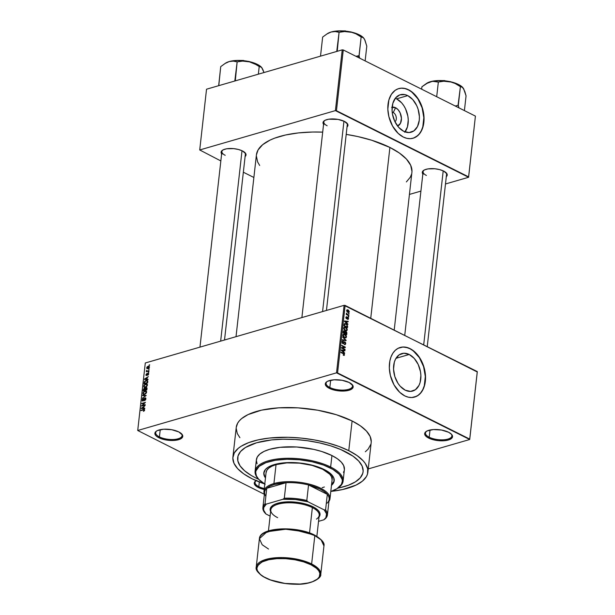 <?xml version="1.0" encoding="UTF-8"?>
<svg xmlns="http://www.w3.org/2000/svg" width="615" height="615" viewBox="0 0 615 615"><rect width="100%" height="100%" fill="white"/><g stroke="black" fill="none" stroke-linecap="round" stroke-linejoin="round"><path stroke-width="0.92" d="M426.633 431.192A13.284 5.197 -173.6 0 0 429.209 437.227L428.609 438.057A14.022 5.481 6.4 0 1 426.249 431.43A14.022 5.481 6.4 0 1 448.596 432.26L441.509 430.039L433.437 429.547L427.11 430.946L424.957 432.714L424.658 433.76L424.888 434.859L426.902 437.05L430.7 438.949L438.418 440.655L443.769 440.771L448.335 440.033L452.248 437.596L452.548 436.55L451.564 434.344L448.596 432.26A14.022 5.481 6.4 0 1 451.479 434.259A14.022 5.481 6.4 0 1 446.29 440.486A14.022 5.481 6.4 0 1 428.609 438.057L429.209 437.227A13.284 5.197 6.4 0 1 425.48 432.998A13.284 5.197 6.4 0 1 426.633 431.192M256.147 480.669A13.284 5.197 -173.6 0 0 258.807 486.642L258.2 487.472A14.022 5.481 6.4 0 1 255.84 480.845A14.022 5.481 6.4 0 1 256.132 480.669A13.284 5.197 6.4 0 0 255.071 482.421A13.284 5.197 6.4 0 0 258.807 486.642L259.322 481.999L258.807 486.642A13.284 5.197 -173.6 0 0 264.289 488.502A13.284 5.197 6.4 0 1 258.807 486.642L258.2 487.472L264.181 489.471A14.022 5.481 6.4 0 1 258.2 487.472L254.479 484.282L254.549 482.137L256.701 480.361M156.856 430.869A13.284 5.197 -173.6 0 0 159.431 436.904L158.831 437.734A14.022 5.481 6.4 0 1 156.471 431.1A14.022 5.481 6.4 0 1 178.819 431.938L171.723 429.716L163.659 429.224L157.332 430.623L156.01 431.438L154.88 433.437L155.864 435.643L157.125 436.727L160.922 438.626L165.919 439.948L173.991 440.44L180.318 439.049L182.471 437.273L182.54 435.128L178.819 431.938A14.022 5.481 6.4 0 1 181.702 433.936A14.022 5.481 6.4 0 1 176.513 440.163A14.022 5.481 6.4 0 1 158.831 437.734L159.431 436.904A13.284 5.197 6.4 0 1 155.695 432.676A13.284 5.197 6.4 0 1 156.856 430.869M327.265 381.446A13.284 5.197 -173.6 0 0 329.84 387.488L329.24 388.311A14.022 5.481 6.4 0 1 326.88 381.684A14.022 5.481 6.4 0 1 349.228 382.515L342.132 380.301L334.068 379.809L327.741 381.2L326.419 382.023L325.281 384.021L326.273 386.228L331.331 389.21L336.328 390.533L344.4 391.025L348.966 390.287L352.879 387.857L352.949 385.713L349.228 382.515A14.022 5.481 6.4 0 1 352.111 384.513A14.022 5.481 6.4 0 1 346.921 390.74A14.022 5.481 6.4 0 1 329.24 388.311L329.84 387.488A13.284 5.197 6.4 0 1 326.104 383.26A13.284 5.197 6.4 0 1 327.265 381.446M393.231 112.522A5.166 3.467 73.8 0 0 392.186 112.207A5.166 3.467 -106.2 0 1 393.231 112.522L392.262 112.806L393.231 112.522A5.166 3.467 -106.2 0 1 396.198 117.011A5.166 3.467 -106.2 0 1 394.968 121.785A5.166 3.467 73.8 0 0 396.198 117.011A5.166 3.467 73.8 0 0 393.231 112.522L395.583 107.74L393.231 112.522M392.132 107.218A9.802 6.573 -106.2 0 1 395.583 107.74L398.105 109.724L400.096 112.776L401.441 118.295L400.473 123.284L397.521 126.052M404.724 132.256L407.468 126.836L408.245 119.871L407.853 116.135L405.569 108.878L403.763 105.634L401.61 102.813L396.575 98.854A19.511 13.084 73.8 0 0 395.276 98.292L396.575 98.854L407.73 95.625L396.575 98.854A19.511 13.084 73.8 0 1 407.384 113.96A19.511 13.084 73.8 0 1 405.024 131.887M403.724 131.318A19.511 13.084 -106.2 0 1 392.155 111.838A19.511 13.084 -106.2 0 1 400.288 94.733A19.511 13.084 -106.2 0 1 407.73 95.625L412.757 99.576L416.716 105.642L418.1 109.193L419.399 116.635L419.269 120.248L417.47 126.567L413.887 130.887L409.06 132.556L403.724 131.318L398.689 127.367L394.73 121.301L392.447 114.036L392.055 110.308L392.831 103.343L395.576 97.916L399.865 94.864L405.047 94.641L407.73 95.625A19.511 13.084 -106.2 0 1 419.299 115.105A19.511 13.084 -106.2 0 1 411.158 132.21A19.511 13.084 -106.2 0 1 403.724 131.318M397.966 88.837L401.311 88.206L404.824 88.545L408.375 89.844L411.819 92.05L417.885 98.815L422.105 107.81L423.827 117.665L422.789 126.882L421.275 130.803L419.161 134.062L416.524 136.522L413.026 138.252A25.83 17.32 73.8 0 0 423.689 115.551A25.83 17.32 73.8 0 0 408.375 89.844L408.583 89.782A25.83 17.32 -106.2 0 1 423.904 115.566A25.83 17.32 -106.2 0 1 413.126 138.221A25.83 17.32 -106.2 0 1 403.286 137.037L406.83 138.337L410.351 138.675L413.695 138.044L418.115 135.338L420.499 132.463L423.005 126.821L424.035 117.603L422.997 110.185L421.475 105.357L416.724 96.801L410.328 90.774L405.039 88.483L401.526 88.145L398.182 88.775L395.13 90.359L391.371 94.356L388.872 99.999L387.834 109.216L388.872 116.635L392.516 125.983L398.197 133.417L403.286 137.037A25.83 17.32 -106.2 0 1 387.965 111.254A25.83 17.32 -106.2 0 1 398.743 88.598A25.83 17.32 -106.2 0 1 408.583 89.782L408.375 89.844A25.83 17.32 73.8 0 0 398.635 88.629M405.216 390.171A19.511 13.084 -106.2 0 1 393.646 370.691A19.511 13.084 -106.2 0 1 401.787 353.579A19.511 13.084 -106.2 0 1 409.221 354.478L395.983 358.314L409.221 354.478L414.256 358.43L418.215 364.495L420.499 371.76L420.891 375.488L420.114 382.453L418.969 385.421L415.379 389.741L410.551 391.409L405.216 390.171L400.188 386.22L398.028 383.399L394.845 376.603L393.546 369.154L394.33 362.189L395.476 359.229L399.058 354.909L403.886 353.241L409.221 354.478A19.511 13.084 -106.2 0 1 420.791 373.951A19.511 13.084 -106.2 0 1 412.657 391.063A19.511 13.084 -106.2 0 1 405.216 390.171M399.466 347.69L402.81 347.06L406.323 347.398L409.874 348.697L413.318 350.904L419.384 357.661L423.597 366.655L425.319 376.518L424.288 385.736L422.766 389.656L420.652 392.908L418.023 395.376L414.518 397.106A25.83 17.32 73.8 0 0 425.18 374.404A25.83 17.32 73.8 0 0 409.874 348.697L410.082 348.636A25.83 17.32 -106.2 0 1 425.396 374.42A25.83 17.32 -106.2 0 1 414.625 397.075A25.83 17.32 -106.2 0 1 404.778 395.891L408.329 397.19L411.842 397.528L416.755 396.221L419.607 394.192L421.99 391.317L423.82 387.711L425.357 381.239L425.534 376.457L423.812 366.594L420.852 359.69L418.223 355.654L411.827 349.628L408.314 347.867L403.017 346.998L398.105 348.305L395.253 350.335L392.87 353.21L391.048 356.815L389.849 361.013L389.333 368.07L390.371 375.488L394.007 384.836L399.688 392.27L404.778 395.891A25.83 17.32 -106.2 0 1 389.464 370.107A25.83 17.32 -106.2 0 1 400.234 347.452A25.83 17.32 -106.2 0 1 410.082 348.636L409.874 348.697A25.83 17.32 73.8 0 0 400.134 347.483M424.089 170.109A11.808 4.62 -173.6 0 0 426.41 175.452A11.808 4.62 6.4 0 1 423.097 171.693A11.808 4.62 6.4 0 1 424.089 170.109M422.836 174.014A12.546 4.905 6.4 0 1 423.697 170.347A12.546 4.905 6.4 0 1 443.692 171.093L439.679 169.617L434.92 168.764L427.955 168.902L424.465 169.917L422.543 171.5L422.482 173.415L423.158 174.414M324.82 120.417A11.808 4.62 -173.6 0 0 327.142 125.76A11.808 4.62 6.4 0 1 323.828 122.001A11.808 4.62 6.4 0 1 324.82 120.417M323.567 124.322A12.546 4.905 6.4 0 1 324.428 120.655A12.546 4.905 6.4 0 1 344.423 121.401L338.081 119.41L328.687 119.21L325.197 120.225L323.275 121.808L323.213 123.723L323.89 124.722M222.891 149.975A11.808 4.62 -173.6 0 0 225.213 155.318A11.808 4.62 6.4 0 1 221.892 151.559A11.808 4.62 6.4 0 1 222.891 149.975M221.638 153.881A12.546 4.905 6.4 0 1 222.499 150.214A12.546 4.905 6.4 0 1 242.495 150.959L238.482 149.483L233.723 148.638L226.758 148.769L223.268 149.783L221.346 151.367L221.077 152.305L221.961 154.28M330.655 380.255L329.84 387.488L330.655 380.255M160.246 429.67L159.431 436.904L160.246 429.67M430.023 430L429.209 437.227L430.023 430M367.862 472.266L371.191 442.562A67.904 26.545 -173.6 0 0 352.103 420.96L348.767 450.664A67.904 26.545 6.4 0 1 367.862 472.266A67.904 26.545 6.4 0 1 331.147 491.377L342.54 489.548L356.039 485.097L362.435 481.122L366.448 476.517L367.509 474.034L367.685 468.815L365.272 463.441L363.119 460.758L357.031 455.538L348.767 450.664L352.103 420.96L336.336 414.718L317.763 410.22L297.983 407.86L278.695 407.83L261.56 410.144L248.053 414.595L241.657 418.569L239.343 420.806L237.651 423.174L236.229 427.456M264.473 483.897A67.904 26.545 6.4 0 1 251.996 478.731A67.904 26.545 6.4 0 1 232.9 457.13A67.904 26.545 6.4 0 1 276.327 437.48A67.904 26.545 6.4 0 1 348.767 450.664L338.65 446.336L327.049 442.708L314.434 439.925L301.273 438.095L288.081 437.288L269.332 438.049L258.231 439.848L248.744 442.6L241.241 446.198L238.328 448.274L234.315 452.878L232.847 457.937L233.969 463.256L237.644 468.638L243.732 473.858L251.996 478.731L264.473 483.897M411.965 171.401L410.674 165.274L406.438 159.077L399.427 153.066L389.902 147.446L370.745 318.247L389.902 147.446L371.744 140.258L357.73 136.545L346.199 134.378A78.236 30.589 -173.6 0 1 389.902 147.446A78.236 30.589 -173.6 0 1 411.904 172.338L394.215 330.001M237.674 457.668A63.107 24.669 6.4 0 0 255.41 477.74L251.335 475.526L255.41 477.74A63.107 24.669 6.4 0 0 258.7 479.293L255.41 477.74L258.7 479.293A63.107 24.669 6.4 0 1 255.41 477.74A63.107 24.669 6.4 0 1 237.674 457.668A63.107 24.669 6.4 0 1 278.026 439.402A63.107 24.669 6.4 0 1 345.353 451.656A63.107 24.669 6.4 0 1 363.096 471.736A63.107 24.669 6.4 0 1 337.796 488.164L339.557 487.795L337.796 488.164A63.107 24.669 6.4 0 0 363.096 471.736A63.107 24.669 6.4 0 0 345.353 451.656L353.033 456.184L358.691 461.042L362.104 466.032L363.15 470.982L362.765 473.373L360.206 477.886L355.347 481.891L348.374 485.235L339.557 487.795L348.374 485.235L355.347 481.891L360.206 477.886L362.765 473.373L363.15 470.982L362.104 466.032L358.691 461.042L353.033 456.184L340.841 449.573L345.353 451.656A63.107 24.669 6.4 0 0 278.026 439.402A63.107 24.669 6.4 0 0 237.674 457.668L237.674 457.637M477.278 371.99L469.706 439.502L368.231 468.93L469.706 439.502L477.294 371.583L469.722 439.095L337.566 372.936L345.138 305.432L477.278 371.99M344.1 305.332L336.528 372.836L137.722 430.492L145.294 362.981L344.1 305.332L477.294 371.583L469.706 439.502L336.528 372.836L337.566 372.936L345.138 305.432L344.1 305.332L145.294 362.981L137.722 430.492L336.528 372.836L344.1 305.332M149.468 367.024L149.084 366.194L147.723 366.425L146.885 367.232L146.762 368.362L147.708 368.685L149.184 367.77L149.13 366.217L148.184 366.24L146.693 367.832L147.039 368.646L147.946 368.623L149.468 367.024M149.022 370.568L147.093 371.053L146.539 370.399L146.293 371.775L148.976 370.999L149.022 370.568L147.093 371.053L146.539 370.399L146.293 371.775L149.022 370.568M148.692 373.928L148.53 373.228L147.785 373.197L146.493 375.096L146.793 373.528L145.963 375.273L146.893 375.327L147.961 373.551L148.315 374.005L147.715 375.227L148.53 374.481L147.946 373.136L146.562 375.081L146.793 373.528L145.916 374.75L146.57 375.496L147.708 373.728L148.315 374.005L147.715 375.227L148.692 373.928M147.785 381.584L147.316 380.447L145.301 380.839L144.31 381.846L143.964 383.914L147.646 382.845L147.408 380.493L146.109 380.5L144.241 382.007L143.964 383.914L147.646 382.845L147.785 381.584M147 388.572L146.478 387.527L145.102 388.426L144.01 388.365L143.172 390.971L146.854 389.902L147 388.572L146.07 387.573L145.102 388.426L144.379 388.18L143.318 389.633L143.172 390.971L146.854 389.902L147 388.572M146.232 395.468L142.695 395.184L142.649 395.63L145.77 395.822L142.357 398.228L146.232 395.468L142.695 395.184L142.649 395.63L145.77 395.822L142.357 398.228L146.232 395.468M145.202 404.632L142.257 405.485L145.455 402.356L141.773 403.425L141.727 403.855L144.679 403.002L141.473 406.131L145.155 405.062L145.202 404.632L142.257 405.485L145.455 402.356L141.773 403.425L141.727 403.855L144.679 403.002L141.473 406.131L145.202 404.632M144.64 410.067L143.518 409.452L144.64 410.013L143.518 409.452L140.966 410.605L143.979 409.79L144.579 410.359L143.387 411.327L144.533 410.466L144.302 409.367L141.019 410.174L140.966 410.605L144.041 409.805L143.503 411.297L144.302 410.82L144.394 409.405M144.794 408.229L143.741 408.176L143.902 406.692L145.094 405.546L141.212 408.445L144.748 408.683L144.794 408.229L143.741 408.176L143.902 406.692L145.094 405.546L141.212 408.445L144.748 408.683L144.794 408.229M145.893 398.897L145.701 398.005L144.702 397.982L142.803 400.58L143.134 398.543L142.242 399.519L142.18 400.734L143.349 400.819L144.856 398.32L145.447 399.089L144.487 400.68L145.67 399.658L145.893 398.897L144.971 397.867L143.034 400.565L142.534 399.935L143.349 398.459L142.103 400.073L142.972 401.003L144.932 398.297L145.463 398.981L144.487 400.68L145.893 398.897M146.224 391.094L144.948 391.048L145.647 391.401L144.948 391.048L142.872 393.246L143.357 394.361L145.932 393.562L146.578 391.494L144.948 391.048L143.141 392.424L143.272 394.315L144.456 394.392L145.932 393.562L146.647 392.155L146.147 391.048M147.016 384.037L145.74 383.991L146.439 384.337L145.74 383.991L143.664 386.189L144.148 387.304L146.724 386.504L147.369 384.437L145.74 383.991L143.933 385.367L144.064 387.258L145.248 387.335L146.724 386.504L147.439 385.098L146.939 383.991M148.046 379.263L146.985 379.209L147.154 377.725L148.346 376.58L144.464 379.47L147.992 379.716L148.046 379.263L146.985 379.209L147.154 377.725L148.346 376.58L144.51 379.025L144.464 379.47L147.992 379.716L148.046 379.263M148.884 371.798L148.307 372.382L148.884 371.798M149.214 368.854L148.638 369.43L149.214 368.854M149.668 364.803L149.091 365.379L149.668 364.803M264.381 494.306L137.722 430.492L264.381 494.306M349.089 313.635L348.574 313.373L348.528 313.804L349.043 314.057L349.089 313.635L348.528 313.796L349.043 314.057L349.089 313.635L348.574 313.373L348.528 313.804L349.089 313.635M348.759 316.579L348.244 316.318L348.198 316.748L348.713 317.009L348.759 316.579L348.198 316.74L348.759 316.579L348.244 316.318L348.198 316.748L348.713 317.009L348.759 316.579M347.921 324.043L346.891 323.136L347.06 321.653L348.175 321.814L348.221 321.361L344.485 320.938L347.875 324.497L346.891 323.136L347.06 321.653L348.175 321.814L348.221 321.361L344.485 320.938L344.431 321.391L347.875 324.497L347.921 324.043M346.614 330.87L347.314 329.917L346.837 328.318L345.353 327.203L344.108 327.218L343.808 329.163L345.499 330.755L346.614 330.87L347.314 329.917L346.898 328.41L345.661 327.341L344.346 327.111L343.631 328.072L345.338 330.678L346.614 330.87M345.822 337.927L346.522 336.974L346.114 335.467L344.561 334.26L343.316 334.276L343.024 336.221L344.707 337.812L345.822 337.927L346.522 336.974L346.114 335.467L344.869 334.399L343.554 334.168L342.839 335.129L344.546 337.735L345.822 337.927M343.293 341.194L342.078 341.948L342.924 343.662L344.831 342.286L345.353 343.47L344.392 344.531L345.161 344.646L345.761 343.716L345.584 342.593L344.608 341.763L343.424 343.247L342.863 343.17L342.547 341.894L343.293 341.648L342.878 341.071L342.163 341.571L342.255 342.993L343.285 343.77L344.415 342.294L344.961 342.363L345.315 343.67L344.392 344.077L344.854 344.669L345.761 343.716L345.23 343.87L345.761 343.716L344.877 341.855L342.986 343.239L342.501 342.148L343.293 341.194L342.617 341.094M344.669 353.01L343.647 352.103L343.808 350.619L344.923 350.781L344.977 350.327L341.233 349.904L344.623 353.464L343.647 352.103L343.808 350.619L344.923 350.781L344.977 350.327L341.233 349.904L344.669 353.01M344.185 355.432L344.192 353.856L340.987 352.095L343.977 354.179L344.023 354.855L343.293 354.801L343.293 355.255L344.185 355.432L344.508 354.886L343.424 353.318L340.987 352.095L340.941 352.526L343.877 354.055L344.093 354.655L343.293 355.255L344.185 355.432M345.077 349.412L342.209 347.975L345.276 347.598L345.33 347.137L341.748 345.346L341.694 345.776L344.569 347.214L341.494 347.59L341.44 348.044L345.03 349.843L345.077 349.412L344.5 349.574L345.077 349.412L342.209 347.975L345.276 347.598L345.33 347.137L341.748 345.346L341.694 345.776L344.569 347.214L341.494 347.59L341.44 348.044L345.03 349.843L345.077 349.412M346.107 340.249L342.67 337.105L345.661 340.272L342.378 339.695L342.332 340.141L346.061 340.664L346.107 340.249L345.115 340.533L346.107 340.249L342.67 337.105L345.661 340.272L342.378 339.695L342.332 340.141L346.061 340.664L346.107 340.249M344.323 330.824L343.401 331.093L344.323 330.824L343.293 331.554L343.139 332.884L346.729 334.683L346.86 332.638L346.076 331.57L345.023 331.662L343.631 330.809L343.139 332.884L346.729 334.683L346.875 333.353L346.422 333.484L346.875 333.353L345.968 331.516L345.023 331.662L343.77 330.747M347.66 326.365L346.645 324.205L345.246 323.552L344.277 323.859L343.931 325.827L347.521 327.626L347.66 326.365L347.206 326.496L347.66 326.365L346.03 323.836L344.216 323.982L343.931 325.827L347.521 327.626L347.66 326.365M347.836 317.286L346.099 318.409L346.491 318.293L345.853 317.694L346.722 316.786L345.861 317.409L346.499 318.755L347.606 317.74L346.883 317.947L347.859 317.747L348.198 318.524L347.613 319.37L348.567 318.747L348.151 317.501L347.26 317.255L346.614 318.324L346.23 317.678L346.722 316.786L345.853 317.509L346.652 318.808L348.021 317.87L347.775 319.416L348.567 318.747L348.029 318.901L348.567 318.747L347.375 317.202M348.897 315.349L347.021 314.327L346.422 313.235L346.706 314.25L346.237 314.473L348.851 315.779L346.483 313.173L346.706 314.25L346.237 314.473L348.851 315.779L348.897 315.349M349.343 311.843L348.551 310.237L346.829 309.998L346.706 311.121L347.406 312.089L348.767 312.574L349.343 311.843L348.797 311.997L349.343 311.843L348.098 309.96L347.168 309.776L346.637 310.49L347.852 312.366L348.82 312.558L349.343 311.843M342.224 49.853L335.413 110.608L199.721 149.96L206.532 89.206L342.224 49.853L343.27 49.953L475.418 116.112L468.607 176.866L336.451 110.715L343.27 49.953L475.418 116.112L468.592 177.274L445.483 183.977L468.592 177.274L475.418 116.112L468.592 177.274L335.413 110.608L336.451 110.715L343.27 49.953L342.224 49.853L206.532 89.206L199.721 149.96L335.413 110.608L342.224 49.853M253.872 177.481L243.348 172.215L253.872 177.481M220.839 160.946L199.721 149.96L220.839 160.946M420.914 191.096L409.421 194.432L420.914 191.096M245.024 156.587L246.038 154.796L245.831 153.819L242.495 150.959A12.546 4.905 6.4 0 1 245.078 152.743A12.546 4.905 6.4 0 1 245.108 156.518M346.952 127.028L347.967 125.237L347.759 124.261L344.423 121.401A12.546 4.905 6.4 0 1 347.006 123.185A12.546 4.905 6.4 0 1 347.037 126.951M446.221 176.72L447.236 174.929L447.028 173.945L443.692 171.093A12.546 4.905 6.4 0 1 446.275 172.876A12.546 4.905 6.4 0 1 446.305 176.643M406.369 181.925L410.274 177.235L411.497 174.368M236.022 336.674L256.409 154.895A78.236 30.589 -173.6 0 1 322.69 132.117L312.551 132.025L298.383 132.917L285.583 134.985L274.659 138.152L270.023 140.112L262.659 144.694L258.039 149.999L256.401 154.926M256.34 155.833L257.631 161.96L259.676 165.473M445.944 172.561A11.808 4.62 6.4 0 1 446.567 174.322L427.248 346.537M244.747 152.428A11.808 4.62 6.4 0 1 245.37 154.188M346.675 122.869A11.808 4.62 6.4 0 1 347.298 124.63L326.45 310.444M365.333 451.771L368.085 449.188L370.837 444.33M371.252 441.755L370.13 436.435L366.455 431.061L360.367 425.834L352.103 420.96A67.904 26.545 -173.6 0 0 279.656 407.776A67.904 26.545 -173.6 0 0 236.237 427.425L232.9 457.13M236.175 428.24L237.298 433.56L239.911 437.703M251.335 475.526L244.639 470.813L240.081 465.863L237.836 460.873L237.997 456.023L240.557 451.51L245.416 447.505L256.586 442.777L271.53 439.933L282.954 439.218L295.054 439.479L307.362 440.709L319.4 442.862L330.701 445.852L340.841 449.573L330.701 445.852L319.4 442.862L307.362 440.709L295.054 439.479L282.954 439.218L271.53 439.933L256.586 442.777L245.416 447.505L240.557 451.51L237.997 456.023L237.836 460.873L240.081 465.863L244.639 470.813L251.335 475.526M451.156 433.944A13.284 5.197 6.4 0 1 451.879 435.966A13.284 5.197 6.4 0 1 443.384 439.81A13.284 5.197 6.4 0 1 429.209 437.227A13.284 5.197 -173.6 0 0 445.637 439.579A13.284 5.197 -173.6 0 0 451.156 433.944M181.371 433.613A13.284 5.197 6.4 0 1 182.102 435.635A13.284 5.197 6.4 0 1 173.607 439.487A13.284 5.197 6.4 0 1 159.431 436.904A13.284 5.197 -173.6 0 0 175.859 439.256A13.284 5.197 -173.6 0 0 181.371 433.613M351.78 384.198A13.284 5.197 6.4 0 1 352.51 386.22A13.284 5.197 6.4 0 1 344.016 390.064A13.284 5.197 6.4 0 1 329.84 387.488A13.284 5.197 -173.6 0 0 346.268 389.841A13.284 5.197 -173.6 0 0 351.78 384.198M391.632 107.356L395.583 107.74A9.802 6.573 -106.2 0 1 401.372 117.311A9.802 6.573 -106.2 0 1 397.582 126.029M344.093 354.655L343.293 354.801M342.847 353.479L343.424 353.318L342.847 353.479M343.293 355.239L344.508 354.886L343.293 355.239M343.931 350.635L344.977 350.327L343.931 350.635M343.355 350.75L343.808 350.619L343.355 350.75M343.247 352.218L343.647 352.103L343.247 352.218M343.239 351.749L341.225 350.396L343.378 350.55L342.847 351.865L341.586 350.289L343.378 350.55L343.239 351.749M341.456 347.944L344.569 347.214L341.456 347.944M343.039 347.66L345.33 347.137L343.039 347.66M341.632 348.144L342.209 347.975L341.632 348.144M344.392 344.292L344.915 344.146L344.392 344.077M343.777 342.455L344.831 342.286M342.924 343.662L343.478 343.747M342.501 342.148L343.293 341.648M342.524 343.378L342.986 343.239L342.524 343.378M344.877 341.855L343.946 342.078M344.216 340.41L345.077 340.157L344.216 340.41M344.869 340.502L345.661 340.272L344.869 340.502M344.146 334.606L344.869 334.399L344.146 334.606M345.999 337.128L346.522 336.974L345.999 337.128M344.6 337.312L343.262 335.336L342.832 335.459L343.977 334.598L344.815 334.821L346.099 336.766L345.553 337.489L344.069 337.458L344.6 337.312L343.262 335.675L343.731 334.645L345.276 335.106L346.076 336.274L345.722 337.42L344.6 337.312M342.886 334.891L343.977 334.598M345.968 331.516L345.023 331.662M344.684 333.199L343.155 332.8L343.608 332.669L343.693 331.916L343.239 332.054L344.339 331.277L344.684 333.199L344.108 333.368L344.684 333.199L343.608 332.669L344.339 331.277L344.684 333.199M343.693 331.916L344.339 331.277M346.36 334.045L344.523 333.576L345.1 333.415L345.192 332.561L344.738 332.7L345.93 331.946L346.36 334.045L345.784 334.206L346.36 334.045L345.1 333.415L345.93 331.946L346.36 334.045M344.938 327.549L345.661 327.341L344.938 327.549M346.791 330.071L347.314 329.917L346.791 330.071M345.392 330.255L344.054 328.279L343.624 328.402L344.769 327.541L345.607 327.764L346.891 329.709L346.345 330.432L344.861 330.401L345.392 330.255L344.054 328.618L344.523 327.587L345.838 327.895L346.814 329.048L346.606 330.293L345.392 330.255M343.677 327.833L344.769 327.541M344.684 323.575L344.216 323.982M344.631 324.274L345.976 324.259L347.052 325.143L347.152 326.988L346.576 327.149L347.152 326.988L344.4 325.612L344.684 324.19L346.03 323.836L345.353 324.028L346.837 324.866L347.152 326.988L343.946 325.742L344.631 324.274L344.093 324.428L344.938 324.036L344.123 324.274M347.175 321.668L348.221 321.361L347.175 321.668M346.599 321.783L347.06 321.653L346.599 321.783M346.491 323.252L346.891 323.136L346.491 323.252M346.491 322.783L344.469 321.43L346.622 321.584L346.099 322.898L344.838 321.322L346.622 321.584L346.491 322.783M347.613 319.37L348.136 319.416M348.198 318.524L347.613 318.916M346.499 318.755L346.898 318.808M346.722 316.786L346.268 316.74M346.237 317.578L346.714 317.24M346.253 314.388L346.706 314.25L346.253 314.388M346.307 313.635L346.845 313.481L346.307 313.635M346.337 314.526L347.021 314.327L346.337 314.526M346.968 314.842L347.544 314.672L346.968 314.842M346.66 310.375L348.098 309.96L346.66 310.375M347.898 311.936L347.006 310.69L348.075 310.398L348.966 311.644L347.398 312.082L347.898 311.936L347.006 310.69L348.075 310.398L348.797 311.013L348.966 311.644L347.898 311.936L348.966 311.644M347.006 310.706L348.075 310.398M345.192 332.561L345.93 331.946M143.979 409.79L144.21 410.174M144.633 410.113L144.141 409.867M142.311 408.514L141.266 407.991L142.311 408.514M144.74 408.683L143.741 408.176L144.74 408.683M143.326 408.16L142.296 408.068L143.333 408.583L141.627 408.068L142.542 408.529L141.627 408.068L143.456 406.961L143.856 407.161L143.456 406.961L143.326 408.16L144.31 408.652L141.627 408.068L143.456 406.961L143.326 408.16M142.08 405.946L141.519 405.669L142.08 405.946M142.296 403.686L141.773 403.425L142.296 403.686M142.78 405.746L142.257 405.485L142.78 405.746M144.925 400.48L144.487 400.265L144.925 400.48M144.932 398.297L145.463 398.981M142.426 400.988L142.972 401.003M142.542 400.288L142.103 400.073L142.542 400.288M143.034 400.565L142.534 399.935M145.863 398.312L144.971 397.867L145.863 398.312M145.547 397.897L144.971 397.867M143.749 395.706L142.695 395.184L143.749 395.706M144.671 393.915L143.649 393.946L143.303 393.123L144.033 391.901L145.855 391.463L146.585 392.47L144.671 393.915L145.132 394.146L143.526 393.869L143.464 392.593L144.671 391.555L146.07 391.64L145.924 393.039L144.671 393.915M143.718 389.833L143.318 389.633L143.718 389.833M145.363 388.672L144.379 388.18L145.363 388.672M145.102 388.426L144.379 388.18M147.008 388.05L146.07 387.573L147.008 388.05M146.716 387.588L146.07 387.573M144.748 390.095L143.649 390.417L144.171 390.679L143.649 390.417L144.394 388.595L145.286 389.064L144.856 388.849L145.232 389.487L144.84 389.287L144.748 390.095L145.278 390.356L143.649 390.417L144.394 388.595L144.856 388.849L144.748 390.095M146.47 389.595L145.178 389.971L145.709 390.233L145.178 389.971L145.278 389.126L146.024 388.004L147.008 388.472L146.578 388.257L146.862 389.795L145.178 389.971L146.024 388.004L146.578 388.257L146.47 389.595M144.394 388.595L144.856 388.849M145.463 386.858L144.44 386.889L144.095 386.066L144.825 384.844L146.647 384.406L147.377 385.413L145.463 386.858L145.924 387.089L144.317 386.812L144.256 385.536L145.463 384.498L146.785 384.498L146.801 385.836L145.463 386.858M144.494 382.907L144.095 382.707L144.494 382.907M146.754 380.823L146.109 380.5L146.754 380.823M146.931 380.839L147.746 381.961L147.346 381.769L147.262 382.538L144.44 383.36L144.794 381.738L146.278 380.87L146.931 380.839L147.654 382.738L144.44 383.36L144.963 383.622L144.44 383.36L144.671 381.961L146.055 380.931L147.8 381.246M145.563 379.547L144.51 379.025L145.563 379.547M147.992 379.716L146.985 379.209L147.992 379.716M146.578 379.194L145.547 379.101L146.578 379.616L144.871 379.101L145.786 379.563L144.871 379.101L146.708 377.994L147.1 378.194L146.708 377.994L146.578 379.194L147.562 379.686L144.871 379.101L146.708 377.994L146.578 379.194M148.1 374.996L147.715 374.804L148.1 374.996M147.961 373.551L148.315 374.005M146.162 375.481L146.57 375.496M146.316 374.95L145.916 374.75L146.316 374.95M146.562 375.081L146.301 374.62M148.676 373.505L147.946 373.136L148.676 373.505M148.423 373.151L147.946 373.136M148.838 372.19L148.361 371.952L148.838 372.19M146.87 371.606L146.347 371.345L146.87 371.606M147.3 371.483L146.77 371.222L147.3 371.483M146.355 370.845L146.77 371.222M148.161 371.237L147.631 370.968L148.161 371.237M149.168 369.246L148.692 369L149.168 369.246M147.123 368.047L146.693 367.832L147.123 368.047M149.476 366.886L148.184 366.24L149.476 366.886M147.992 368.193L147.07 367.732L148.161 366.663L149.414 367.293L147.992 368.193L147.07 367.732L148.161 366.663L149.084 367.124L147.992 368.193L148.446 368.423L147.07 367.732M149.622 365.195L149.145 364.956L149.622 365.195M146.024 388.004L146.578 388.257M148.161 366.663L149.084 367.124M265.865 496.351A32.472 12.7 6.4 0 1 266.772 488.295A32.472 12.7 6.4 0 1 274.359 484.466L273.921 483.536A33.21 12.984 -173.6 0 0 264.396 494.16A33.21 12.984 6.4 0 1 263.966 491.377A33.21 12.984 6.4 0 1 273.921 483.536L276.043 464.632L273.921 483.536A33.21 12.984 6.4 0 1 310.483 484.443A33.21 12.984 6.4 0 1 329.978 498.78A33.21 12.984 6.4 0 1 328.94 501.402A33.21 12.984 -173.6 0 0 313.589 485.366A33.21 12.984 -173.6 0 0 273.921 483.536L274.359 484.466L269.947 486.158L266.772 488.295L286.052 482.698L274.359 484.466A32.472 12.7 6.4 0 1 286.052 482.698A32.472 12.7 6.4 0 1 308.546 484.951L327.326 494.352L324.313 491.6L320.038 489.04L308.546 484.951A32.472 12.7 6.4 0 1 327.326 494.352A32.472 12.7 6.4 0 1 327.026 503.208M266.772 488.295L286.052 482.698L284.307 498.227L282.892 499.288L266.295 504.1L265.027 503.816L266.772 488.295A32.472 12.7 -173.6 0 0 264.627 492.131L262.882 507.659A32.472 12.7 6.4 0 1 265.027 503.816L266.772 488.295M327.426 514.901A32.472 12.7 6.4 0 1 325.289 518.737L323.867 519.806L325.289 518.737A32.472 12.7 -173.6 0 0 325.581 509.881A32.472 12.7 6.4 0 1 327.426 514.901L329.171 499.372A32.472 12.7 -173.6 0 0 327.326 494.352L325.581 509.881L324.205 509.897A31.734 12.408 6.4 0 1 323.867 519.806L318.539 521.351L323.867 519.806L325.904 517.576L326.527 513.825L324.205 509.897L308.038 501.809L306.808 500.479L308.546 484.951L327.326 494.352L325.581 509.881L324.205 509.897L308.038 501.809L295.5 499.518L282.892 499.288L266.295 504.1L265.027 503.816A32.472 12.7 -173.6 0 0 264.727 512.679L265.964 514.009L270.108 516.085L265.964 514.009A31.734 12.408 6.4 0 1 265.941 513.986A31.734 12.408 6.4 0 1 266.295 504.1L263.72 507.536L263.635 510.081L265.964 514.009L264.727 512.679A32.472 12.7 6.4 0 1 262.882 507.659M308.546 484.951A32.472 12.7 -173.6 0 0 286.052 482.698L284.307 498.227A32.472 12.7 6.4 0 1 306.808 500.479L308.546 484.951M306.808 500.479A32.472 12.7 -173.6 0 0 284.307 498.227L282.892 499.288A31.734 12.408 6.4 0 1 308.038 501.809L306.808 500.479M263.858 472.566A35.424 13.853 -173.6 0 0 265.549 477.263L264.442 475.426L263.858 472.651M334.299 480.123L334.222 480.799A35.424 13.853 6.4 0 0 324.266 469.529L316.041 466.27L302.934 463.379L289.235 462.541L279.833 463.349L272.076 465.317L268.163 467.2L265.434 469.445L263.781 473.327L264.365 476.102L265.48 477.94A35.424 13.853 6.4 0 1 263.812 472.904A35.424 13.853 6.4 0 1 286.467 462.649A35.424 13.853 6.4 0 1 324.266 469.529L330.317 473.419L333.668 477.601L334.037 481.722L331.393 485.42M337.389 488.433L338.112 487.956A44.28 17.312 -173.6 0 0 330.655 467.023L330.047 467.854A43.542 17.028 6.4 0 1 337.389 488.433A43.542 17.028 6.4 0 1 330.801 491.493L336.943 488.717L341.387 484.428L342.332 481.184L342.178 479.492L339.257 474.326L332.861 469.376L323.559 465.071L312.143 461.78L299.59 459.789L286.997 459.267L275.435 460.258L265.903 462.68L259.223 466.316L255.971 470.867L255.709 472.512L256.424 475.925L258.784 479.377L265.173 484.32M343.101 481.115L344.392 469.637A44.28 17.312 -173.6 0 0 331.939 455.546L330.655 467.023A44.28 17.312 6.4 0 1 343.101 481.115A44.28 17.312 6.4 0 1 337.743 488.195M263.966 491.377L266.087 472.458A33.21 12.984 6.4 0 1 287.328 462.857A33.21 12.984 6.4 0 1 322.76 469.314A33.21 12.984 6.4 0 1 332.1 479.877L331.577 476.879L329.778 474.25L322.76 469.314L312.143 465.417L299.528 463.164L286.859 462.887L276.043 464.632L271.868 466.201L268.74 468.138L266.779 470.39L266.057 472.866M257.07 463.764L256.34 460.289L257.293 456.991L259.914 453.985L264.081 451.395L269.647 449.311L280.132 447.32L296.645 446.997L313.727 449.373L321.66 451.471L331.939 455.546L337.328 458.721L341.302 462.134L343.693 465.64L344.385 469.652M344.162 470.783L343.47 472.405M331.939 455.546A44.28 17.312 -173.6 0 0 284.691 446.944A44.28 17.312 -173.6 0 0 256.378 459.759L255.087 471.236A44.28 17.312 6.4 0 1 283.407 458.421A44.28 17.312 6.4 0 1 330.655 467.023L331.939 455.546M258.746 479.331A44.28 17.312 6.4 0 1 255.087 471.236M330.655 467.023A44.28 17.312 -173.6 0 0 274.82 459.344A44.28 17.312 -173.6 0 0 258.438 479.016L259.038 479.646A43.542 17.028 6.4 0 1 275.151 460.304A43.542 17.028 6.4 0 1 330.047 467.854L330.655 467.023M264.788 484.09A43.542 17.028 6.4 0 1 259.038 479.646M331.47 484.743L334.114 481.045M324.351 486.988L322.145 487.71M331.562 484.666A35.424 13.853 -173.6 0 0 334.253 480.461M334.222 480.799A35.424 13.853 6.4 0 1 331.485 485.343M443.207 170.862L423.704 344.761L443.207 170.862M426.233 83.632L432.506 81.28L438.149 82.064L444.045 81.188L449.688 81.58L439.41 80.55L430.438 81.687A19.964 7.811 -173.6 0 0 426.702 83.309L421.921 86.769L421.644 89.19L421.921 86.769L428.332 82.487L432.506 81.28L438.349 82.003L436.696 96.724L438.349 82.003L444.045 81.188L449.688 81.58L455.131 83.471L460.42 86.561L458.037 105.403A22.916 8.964 6.4 0 1 458.367 105.572L458.936 107.856L458.298 105.465L460.42 86.561L462.803 87.522L464.871 91.597L466.062 95.879L464.41 110.6L466.062 95.879L463.549 88.522L461.627 86.431L458.521 84.501L460.274 86.531L458.521 84.501L449.688 81.58L455.131 83.471L460.158 86.507L462.042 86.93L464.018 89.575M462.734 87.453A19.964 7.811 -173.6 0 0 462.626 87.345A19.964 7.811 -173.6 0 0 458.521 84.501A19.964 7.811 -173.6 0 0 449.688 81.58A19.964 7.811 -173.6 0 0 430.438 81.687L426.679 83.325M458.037 105.403L455.2 105.988L458.037 105.403A22.916 8.964 -173.6 0 1 458.367 105.572L458.037 105.403M451.541 82.003L438.695 80.565L444.776 80.603M449.934 81.526L452.248 82.249M220.654 341.125L242.01 150.729L220.654 341.125M250.343 61.869L237.498 60.431L243.578 60.47M218.671 85.654L218.671 85.654A22.916 8.964 6.4 0 1 218.794 85.485L218.671 85.654A22.916 8.964 -173.6 0 1 218.794 85.485L220.724 66.635L218.671 85.654M261.544 67.335L255.394 63.491L248.491 61.446L238.213 60.424L229.241 61.554A19.964 7.811 -173.6 0 0 225.505 63.184L220.724 66.635L225.036 63.499L229.241 61.554L233.277 61.108L237.152 61.869L234.83 80.834A22.916 8.964 6.4 0 1 235.291 80.826L237.152 61.869L242.848 61.062L248.491 61.446L256.509 64.752L259.223 66.428L258.354 74.177L259.223 66.428L261.606 67.389L264.004 72.539L262.82 69.441M234.83 80.834L235.291 80.826A22.916 8.964 -173.6 0 0 234.83 80.834M225.036 63.499L229.241 61.554L225.482 63.191M248.737 61.392L251.051 62.115M261.536 67.319A19.964 7.811 -173.6 0 0 261.429 67.212A19.964 7.811 -173.6 0 0 248.491 61.446L253.934 63.337L258.961 66.374L260.845 66.797L262.351 68.388M237.152 61.869L242.848 61.062L248.491 61.446A19.964 7.811 -173.6 0 0 229.241 61.554L233.277 61.108L237.152 61.869M322.583 311.567L343.946 121.17L322.583 311.567M356.077 56.273L358.768 55.719L356.077 56.273M363.473 37.776L357.323 33.933L350.419 31.888L340.141 30.858L331.17 31.995A19.964 7.811 -173.6 0 0 327.434 33.625L322.652 37.077L320.53 55.98L322.652 37.077L326.965 33.94L331.17 31.995L335.206 31.55L339.08 32.311L336.766 51.276A22.916 8.964 6.4 0 1 337.228 51.268L339.08 32.311L344.777 31.503L350.419 31.888L355.862 33.779L361.151 36.869L359.029 55.773L359.667 58.164L359.099 55.88A22.916 8.964 -173.6 0 0 358.937 55.796A22.916 8.964 -173.6 0 0 358.768 55.719A22.916 8.964 6.4 0 1 358.937 55.796L357.868 57.264L358.937 55.796A22.916 8.964 6.4 0 1 359.099 55.88L361.151 36.869L363.534 37.83L364.964 40.198L366.794 46.187L365.141 60.908L366.794 46.187L364.749 39.883M352.272 32.311L339.426 30.873L345.507 30.911M336.766 51.276L337.228 51.268A22.916 8.964 -173.6 0 0 336.766 51.276M326.965 33.94L331.17 31.995L327.411 33.633M350.665 31.834L352.979 32.557M363.465 37.761A19.964 7.811 -173.6 0 0 363.357 37.653A19.964 7.811 -173.6 0 0 350.419 31.888L355.862 33.779L360.89 36.815L362.773 37.238L364.28 38.83M339.08 32.311L344.777 31.503L350.419 31.888A19.964 7.811 -173.6 0 0 331.17 31.995L335.206 31.55L339.08 32.311M265.542 577.9A0.738 0.469 -63.4 0 0 265.803 577.916C258.454 574.956 249.951 565.339 266.395 560.334C283.43 555.629 305.501 561.311 311.036 564.801L303.664 561.879L294.985 559.781L285.737 558.674L276.727 558.666L268.717 559.742L262.405 561.826L258.331 564.731L256.855 568.199L257.377 570.689L260.383 574.433L263.75 576.809L270.531 579.945L284.906 583.427L300.112 584.058L308.123 582.974L312.551 581.69L317.425 579.038L319.293 576.885L319.877 573.288L318.747 570.774L316.456 568.283L311.036 564.801A0.738 0.469 -63.4 0 0 311.636 563.97L300.527 559.981L282.523 557.574L263.873 560.088L256.224 567.068A32.472 12.7 6.4 0 1 276.988 557.667A32.472 12.7 6.4 0 1 311.636 563.97L314.819 535.619L321.161 539.916L323.944 545.951A32.472 12.7 -173.6 0 0 314.819 535.619A0.738 0.469 -63.4 0 0 314.365 535.096A0.738 0.469 116.6 0 1 314.819 535.619L311.636 563.97A32.472 12.7 6.4 0 1 320.769 574.302L317.986 568.275L311.636 563.97A0.738 0.469 116.6 0 1 311.036 564.801C318.386 567.76 326.88 577.377 310.444 582.382C293.401 587.087 271.338 581.406 265.803 577.916A0.738 0.469 116.6 0 1 265.38 577.7M319.024 517.015A25.092 9.809 -173.6 0 0 312.966 506.768L312.366 507.598A24.354 9.525 6.4 0 1 316.464 519.106M316.856 536.334L319.208 515.347A24.354 9.525 -173.6 0 0 312.366 507.598L309.522 532.951L312.366 507.598A24.354 9.525 -173.6 0 0 286.375 502.862A24.354 9.525 -173.6 0 0 270.8 509.912L268.447 530.906M314.819 535.619A32.472 12.7 -173.6 0 0 280.171 529.315A32.472 12.7 -173.6 0 0 259.399 538.709L267.056 531.737L285.698 529.223L303.71 531.629L314.819 535.619M318.232 537.372L316.418 536.211M312.097 534.051L301.312 530.676L289.073 528.969L277.234 529.2L267.617 531.329M265.734 532.121L264.104 533.013M277.649 517.661A24.354 9.525 6.4 0 1 272.645 514.194A24.354 9.525 6.4 0 1 281.655 503.37A24.354 9.525 6.4 0 1 312.366 507.598L312.966 506.768A25.092 9.809 -173.6 0 0 283.43 502.124A25.092 9.809 -173.6 0 0 270.615 511.588L270.123 509.458L270.669 507.583L273.221 505.115L275.997 503.785L285.837 501.917L295.415 502.124L304.94 503.823L314.588 507.644L318.27 510.496L319.623 512.487L319.892 515.401L318.87 517.2M314.365 535.096L292.156 529.223L275.751 529.384L263.435 533.459M268.532 549.041L262.182 544.744L259.399 538.709L256.224 567.068C255.294 570.028 258.4 573.641 265.549 577.9C274.282 582.044 284.53 584.165 296.299 584.25C311.321 584.804 321.768 577.992 320.769 574.302L323.944 545.951C324.897 542.991 321.783 539.378 314.619 535.112C296.722 525.556 259.668 527.109 259.399 538.709M323.936 121.024L301.888 317.571M423.205 170.716L404.747 335.267M245.477 153.22L224.521 340.003M343.893 354.947L343.293 355.124M342.832 341.586L342.101 341.802M345.553 337.489L344.608 337.766M343.993 331.216L343.308 331.416M345.538 331.885L344.792 332.1M346.345 330.432L345.399 330.709M347.66 317.709L346.891 317.94M346.453 317.217L345.868 317.386M347.344 310.244L346.645 310.452M348.628 312.089L347.798 312.335M144.064 409.813L144.633 410.097M145.248 398.305L145.901 398.635M142.726 400.557L143.31 400.849M143.649 393.946L144.51 394.376M145.855 391.463L146.654 391.863M144.702 388.595L145.309 388.895M146.401 388.004L147.023 388.319M144.44 386.889L145.301 387.319M146.647 384.406L147.446 384.806M148.177 373.559L148.699 373.82M146.416 375.073L146.9 375.319M146.962 371.022L147.669 371.375M147.3 368.216L148.054 368.593M148.853 366.64L149.468 366.955M332.561 475.764L329.978 498.78M263.889 472.228L263.812 472.904M438.118 80.58L452.094 82.149M199.96 347.129L221.892 151.559M236.921 60.447L250.897 62.015M338.857 30.888L352.825 32.457"/></g></svg>
